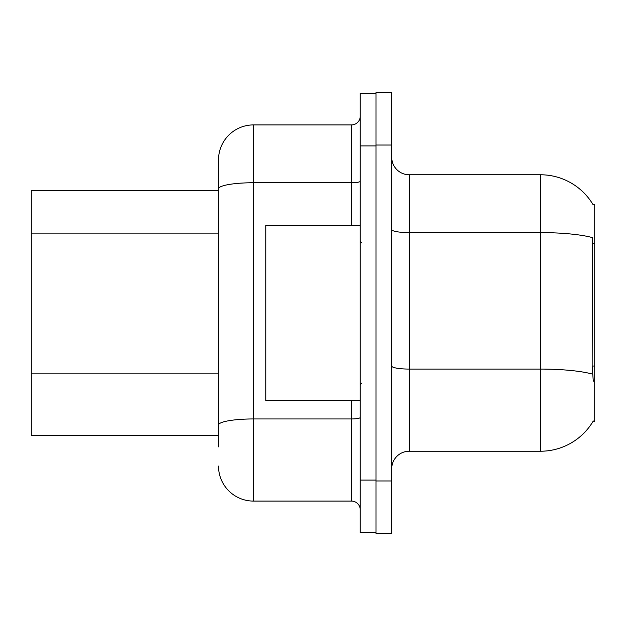 <?xml version="1.0" encoding="UTF-8"?>
<svg xmlns="http://www.w3.org/2000/svg" width="626" height="626" viewBox="0 0 626 626"><rect width="100%" height="100%" fill="white"/><g stroke="black" fill="none" stroke-linecap="round" stroke-linejoin="round"><path stroke-width="0.94" d="M593.112 204.733A61.238 61.238 0 0 0 540.457 174.771A61.238 61.238 0 0 1 593.112 204.733L594.7 204.522L594.7 421.478L592.978 421.478L593.292 420.962A61.238 61.238 0 0 1 540.457 451.229A61.238 61.238 0 0 0 592.978 421.478M218.513 190.523L31.3 190.523L31.3 435.477L218.513 435.477M391.735 468.725A17.497 17.497 0 0 1 409.232 451.229L540.457 451.229L540.457 174.771A61.238 61.238 0 0 1 592.978 204.522A61.238 61.238 0 0 0 540.457 174.771L409.232 174.771A17.497 17.497 0 0 1 391.735 157.275A17.497 17.497 0 0 0 409.232 174.771L409.232 451.229M375.991 480.971L375.991 533.462L391.735 533.462L391.735 480.971L375.991 480.971M391.735 145.029L391.735 92.538L375.991 92.538L375.991 145.029L391.735 145.029L391.735 480.971M593.292 381.234L592.165 366.038L592.415 237.614A61.238 10.634 180 0 0 540.457 232.606L409.232 232.606A17.497 3.036 -0 0 1 391.735 229.57M218.513 446.854L218.513 159.904A34.993 34.993 0 0 1 253.514 124.91L351.491 124.91A8.748 8.748 0 0 0 360.24 116.162M360.24 480.095L360.24 532.585L375.991 532.585L375.991 93.415L360.24 93.415L360.24 480.095L375.991 480.095M253.514 124.91L253.514 501.09L351.491 501.09L351.491 400.483M218.513 431.103L218.513 425.031A34.993 6.08 180 0 1 253.514 418.95L351.491 418.95A8.748 1.518 0 0 0 360.24 417.432M351.491 225.516L351.491 182.745L253.514 182.745A34.993 6.08 180 0 0 218.513 188.817L218.513 159.904M360.24 509.838A8.748 8.748 0 0 0 351.491 501.09M253.514 501.09A34.993 34.993 0 0 1 218.513 466.096M360.24 225.516L265.76 225.516L265.76 400.483L360.24 400.483M594.7 366.038L592.165 366.038M594.7 243.561L592.165 243.561M218.513 233.897L31.3 233.897M218.513 373.871L31.3 373.871M592.603 374.145A61.238 10.634 180 0 0 540.457 369.082L409.232 369.082A17.497 3.036 0 0 1 391.735 366.046M360.24 145.905L375.991 145.905M360.24 181.227A8.748 1.518 0 0 1 351.491 182.745L351.491 124.91M361.992 243.013L360.24 241.26M361.992 382.987L360.24 384.74"/></g></svg>
